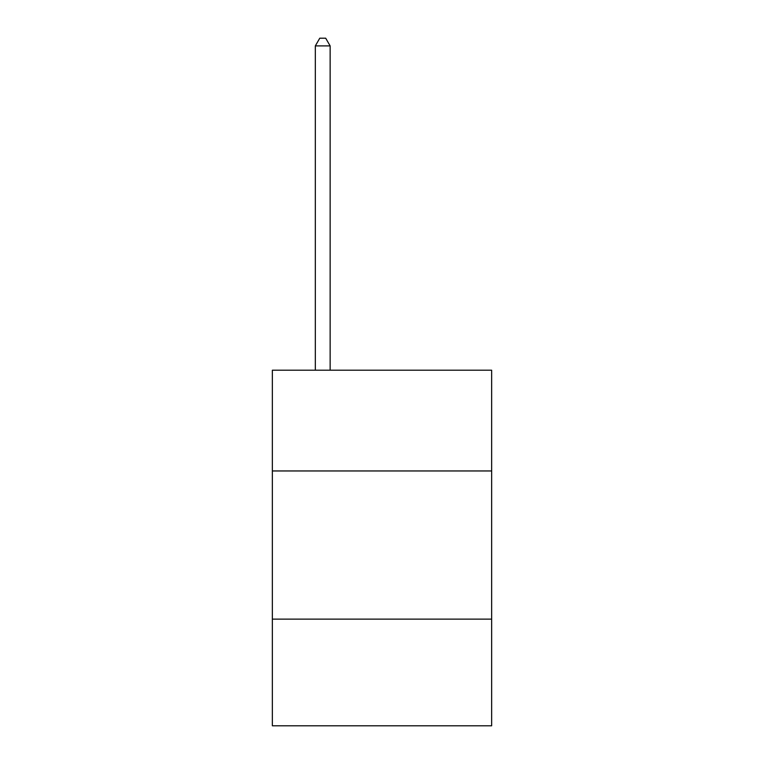 <?xml version="1.0" encoding="UTF-8"?>
<svg xmlns="http://www.w3.org/2000/svg" width="764" height="764" viewBox="0 0 764 764"><rect width="100%" height="100%" fill="white"/><g stroke="black" fill="none" stroke-linecap="round" stroke-linejoin="round"><path stroke-width="1.15" d="M272.356 470.958L491.644 470.958L491.644 370.206L272.356 370.206L272.356 725.8L491.644 725.8L491.644 619.126L272.356 619.126M491.644 619.126L491.644 470.958M330.143 370.206L330.143 45.907L315.322 45.907L315.322 370.206M315.322 45.907L319.772 38.2L325.693 38.2L330.143 45.907"/></g></svg>
